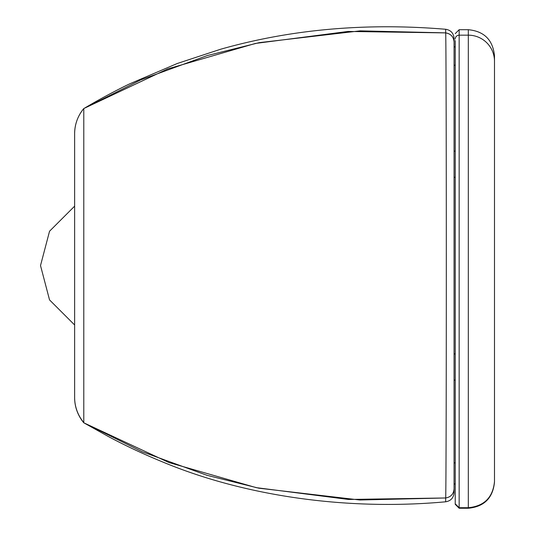 <?xml version="1.0" encoding="UTF-8"?>
<svg xmlns="http://www.w3.org/2000/svg" width="535" height="535" viewBox="0 0 535 535"><rect width="100%" height="100%" fill="white"/><g stroke="black" fill="none" stroke-linecap="round" stroke-linejoin="round"><path stroke-width="0.8" d="M74.626 397.512L74.626 397.585A39.249 39.249 0 0 0 83.788 422.79L168.966 462.548L256.272 487.646L348.492 499.456L445.642 497.971C450.811 497.122 453.62 494.079 454.061 488.87L454.061 38.393L454.061 46.886L455.231 46.886M74.626 133.75L74.626 397.365A39.249 39.249 0 0 0 83.788 422.563L83.788 108.545A39.249 39.249 0 0 0 74.626 133.75C74.726 124.274 77.782 115.874 83.788 108.545L167.783 68.895L255.436 43.442L348.051 31.445L445.642 32.896C445.996 27.506 446.33 139.695 446.317 265.273C446.33 390.851 445.996 503.188 445.642 497.971L359.901 500.004L258.86 488.194L207.012 475.314L142.243 451.787L86.59 424.155M85.105 107.796L89.526 105.214C99.256 99.49 117.774 89.445 129.838 83.781L177.252 63.504L220.687 49.22C291.027 29.264 366.027 22.617 445.675 29.271L445.682 32.869M445.682 497.991L445.675 501.803C450.824 500.92 453.62 497.878 454.061 492.675L454.061 488.836C453.62 494.039 450.831 497.082 445.682 497.965M445.668 501.797C344.908 511.059 242.897 495.35 163.322 462.233C143.333 454.068 124.943 445.461 108.164 436.413L83.788 422.79M83.788 108.545L140.732 79.896L207.306 55.553L259.161 42.66L360.222 30.849L445.655 32.869C450.811 33.738 453.62 36.781 454.061 41.997L454.061 42.031C453.62 36.828 450.831 33.785 445.682 32.902M455.231 483.981L454.061 483.981L454.061 492.675M455.231 40.54L455.231 504.324L455.231 503.796L459.157 507.715L468.319 507.715L468.319 508.25C484.215 506.698 492.936 497.978 494.487 482.082L494.487 481.56C492.936 497.45 484.215 506.17 468.319 507.715L468.319 35.17L459.157 35.17L459.157 29.706L455.231 33.631M494.487 481.56L494.487 55.874C492.936 39.978 484.215 31.251 468.319 29.706L468.319 35.17A26.168 26.115 180 0 1 494.487 61.284M455.231 504.324L459.157 508.25L459.157 35.17A3.926 3.919 -0 0 0 455.231 39.082M74.626 324.979L49.541 299.914L40.513 265.567L49.548 231.227L74.626 206.156M445.675 29.264C450.824 30.141 453.62 33.183 454.061 38.393M455.231 462.882L454.061 462.882M455.231 65.203L454.061 65.203M459.157 29.706L468.319 29.706M459.157 508.25L468.319 508.25M455.231 151.124L454.061 151.124M455.231 177.292L454.061 177.292M455.231 353.929L454.061 353.929M455.231 380.097L454.061 380.097"/></g></svg>
